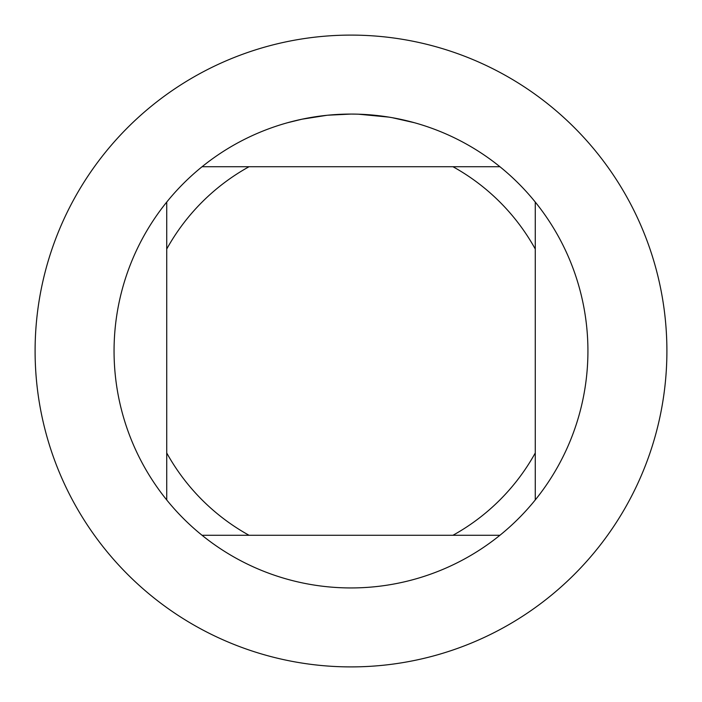 <?xml version="1.0" encoding="UTF-8"?>
<svg xmlns="http://www.w3.org/2000/svg" width="702" height="702" viewBox="0 0 702 702"><rect width="100%" height="100%" fill="white"/><g stroke="black" fill="none" stroke-linecap="round" stroke-linejoin="round"><path stroke-width="1.05" d="M351 35.1A315.9 315.9 0 0 1 666.9 351A315.9 315.9 0 0 1 351 666.9A315.9 315.9 0 0 1 35.1 351A315.9 315.9 0 0 1 351 35.1A315.9 315.9 0 0 1 666.9 351A315.9 315.9 0 0 1 351 666.9A315.9 315.9 0 0 1 35.1 351A315.9 315.9 0 0 1 351 35.1M355.265 114.119L358.213 114.189M377.255 115.532L378.159 115.637M346.691 114.119L351 114.075A236.925 236.925 0 0 1 499.921 535.275A236.925 236.925 0 0 1 166.725 202.079L166.725 499.921M499.921 166.725L202.079 166.725A236.925 236.925 0 0 1 351 114.075L356.212 114.136M360.196 114.25L364.75 114.47M392.479 117.743L414.347 122.701M389.882 117.287L392.479 117.734M388.882 117.12L358.415 114.189M326.948 115.295L301.948 119.208L287.662 122.701M335.372 114.593L338.759 114.391M319.129 116.225L324.35 115.576M330.212 114.988L333.608 114.716M334.477 114.654L335.802 114.566M337.829 114.444L341.391 114.268M351 114.075L327.957 115.198M202.079 535.275L249.043 535.275A210.6 210.6 0 0 1 166.725 452.957M249.043 535.275L499.921 535.275M535.275 499.921L535.275 452.957A210.6 210.6 0 0 1 452.957 535.275M535.275 452.957L535.275 202.079M452.957 166.725A210.6 210.6 0 0 1 535.275 249.043M166.725 249.043A210.6 210.6 0 0 1 249.043 166.725M166.725 202.079A236.925 236.925 0 0 1 202.079 166.725"/></g></svg>
